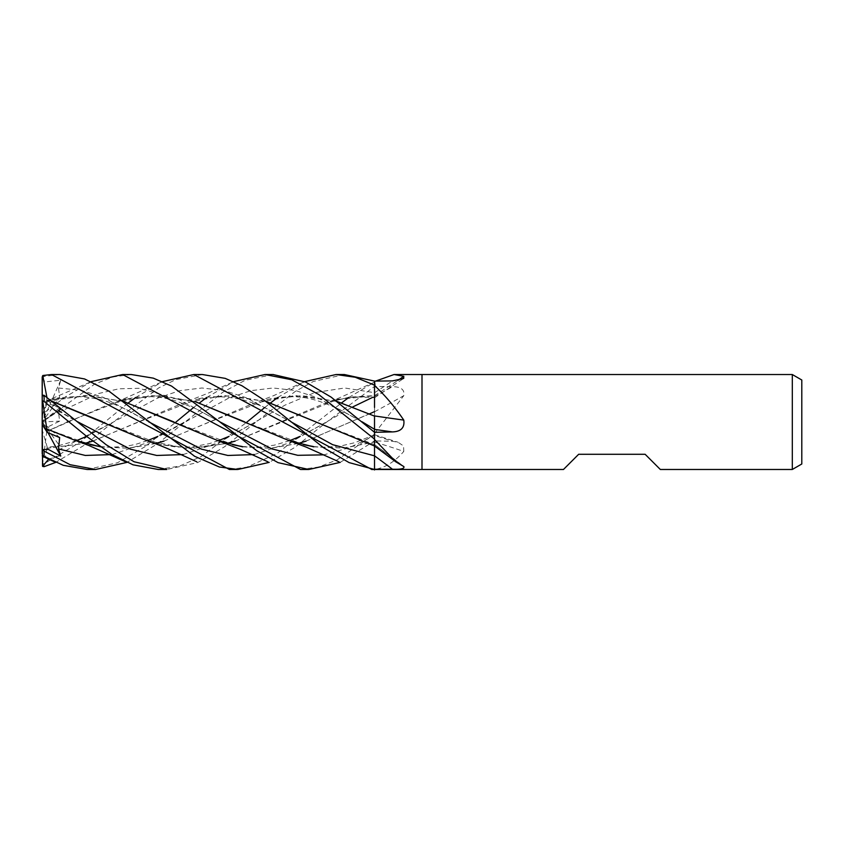 <?xml version="1.0" encoding="UTF-8"?>
<svg xmlns="http://www.w3.org/2000/svg" width="844" height="844" viewBox="0 0 844 844"><rect width="100%" height="100%" fill="white"/><g stroke="black" fill="none" stroke-linecap="round" stroke-linejoin="round"><path stroke-width="0.63" stroke-dasharray="4.22 3.17" d="M374.525 435.536L374.525 442.034A803.425 556.207 -20.8 0 1 403.78 451.434L403.537 445.927L397.999 442.224L392.439 441.264L374.525 440.916L374.525 435.536A801.241 554.698 -20.8 0 1 392.439 441.264M374.525 442.034L374.525 469.169A791.134 547.693 -20.8 0 1 375.031 469.317C385.159 467.734 394.739 461.773 403.78 451.434M374.525 469.38L374.525 444.577M374.525 432.297L374.525 416.113M374.525 395.657L374.525 440.916L340.185 462.385M403.928 466.626L374.525 444.609A803.425 687.259 -150.3 0 1 403.78 466.521M374.525 395.646A803.425 768.504 -118.4 0 0 397.767 380.433M374.525 381.741A791.134 756.741 -118.4 0 0 375.031 381.435L375.591 381.098M374.525 411.777A803.425 343.497 -16.5 0 0 403.78 395.667C404.814 389.696 401.037 386.7 392.439 386.689L374.525 386.425L326.417 422.274L294.661 447.51L269.204 462.385M374.525 433.183A791.134 338.244 -16.5 0 0 375.031 432.909L403.78 395.667M374.525 433.805L375.031 432.909M422 374.525L422 469.475L422 374.525M660.324 469.475L645.132 454.283L578.668 454.283L563.476 469.475M801.8 380.011L801.8 463.989M792.305 374.525L792.305 469.475M202.349 374.525L175.689 379.663L158.936 387.776L113.001 422.264L84.674 444.988L55.736 462.385M46.758 431.326L42.759 463.409L44.099 463.767L80.032 442.161L128.383 402.873M135.694 397.482L162.512 381.615M131.221 374.525L113.085 376.909L94.834 383.978L42.253 422.095M60.029 374.525L44.099 376.413L42.58 377.511L42.2 422L42.759 413.824L65.357 396.912L91.321 381.615M237.881 469.475L237.291 469.475L237.881 469.475M371.803 469.475L374.525 469.401L374.525 441.792M313.725 446.856L344.12 448.08L374.525 441.961L374.525 435.62L374.525 441.665M374.525 434.787L374.525 435.62L349.163 447.774L323.801 454.853M300.527 469.475L318.578 467.038L337.051 459.896L374.525 434.206L374.525 440.916M374.525 434.206L374.525 395.815M374.525 395.72L374.525 397.672L355.313 396.849L339.109 399.328L374.525 395.72M374.525 385.159L374.525 407.42M374.525 439.102L374.525 446.001L374.525 444.661L315.677 421.81M46.821 431.379L110.891 403.537L152.764 395.53L194.626 401.364M42.58 377.511L44.859 381.931L60.736 380.222L58.521 388.008L59.66 397.629L47.232 400.035L42.2 415.533L42.2 422.084L60.736 408.633L58.521 412.421L59.66 421.135L47.232 427.222L46.789 431.347L66.971 422.2M68.712 421.399L121.969 400.278M58.521 412.421L98.801 393.473L118.941 388.789L139.081 388.314L179.361 399.592L219.64 421.736L195.312 408.454L176.491 401.143C159.832 395.804 142.931 395.203 125.809 399.317L159.938 395.667L194.827 401.512M244.591 421.81L303.64 444.682M313.514 446.708L343.803 447.985L374.525 441.866M100.594 446.845L128.457 448.259L156.319 443.406M163.979 441.127L253.052 403.537L294.946 395.551L336.83 401.364M158.197 469.475L179.519 466.131L201.241 456.467L246.279 422.612M264.615 407.61L270.629 402.873M277.708 397.492L304.716 381.615M273.066 374.525L245.077 380.296L222.795 392.238L157.49 443.775L126.916 462.396M46.789 428.942L90.213 444.682M100.415 446.708L128.035 448.175L156.14 443.353M163.905 441.074L209.069 422.2L268.128 399.317L302.004 395.657L337.009 401.501M47.232 400.035L46.789 401.417L54.638 399.317L89.865 395.709L123.635 401.512M369.588 413.824L306.045 441.064M298.502 443.353L271.04 448.122L242.481 446.708M233.82 444.978L174.012 422M46.758 401.512L85.128 395.488L123.435 401.364M242.682 446.856L270.671 448.259L298.66 443.395M306.119 441.127L374.525 411.566M46.821 401.311L42.506 414.594M42.58 394.697L44.743 398.98L60.736 409.551L57.772 410.775L59.66 407.8L47.232 403.21L46.789 399.929L52.486 401.512M102.535 421.8L161.394 444.682L193.107 448.386L227.342 443.353M235.033 441.074L335.406 400.278M46.758 400.003L52.286 401.364M146.392 440.473L186.946 448.417L227.5 443.395M235.107 441.127L324.233 403.537L349.384 397.134L374.525 395.593M344.363 374.525L313.282 381.509L295.263 391.416L224.483 446.803L197.749 462.544L166.795 469.475M46.821 399.845L46.905 397.345M229.41 469.475L246.849 467.196L277.117 453.471L341.609 402.873M348.804 397.492L374.525 382.132M48.646 459.147L60.736 455.517L58.521 450.063L58.51 445.674L59.66 445.832L47.232 447.193L46.789 448.364L84.991 443.353M92.713 441.074L138.089 422.2L197 399.317L230.845 395.657L265.965 401.501M46.758 448.259L85.17 443.395M92.787 441.127L181.914 403.527L223.85 395.541L265.786 401.364M359.829 440.452L374.525 444.767M46.821 448.481L45.481 457.184M87.027 469.475L117.506 462.755L144.894 446.771L175.288 422.612M193.445 407.61L199.553 402.873M206.738 397.492L233.661 381.615M60.736 380.222L42.2 422L59.66 397.629M42.2 395.14L42.2 422L59.66 407.8M60.736 409.551L42.2 422L42.2 415.638L47.232 403.21M42.2 377.099L42.2 378.682M47.232 427.222L42.2 424.363L42.2 465.371M42.2 462.913L42.759 463.409M60.736 455.517L42.2 422L42.2 424.532L42.2 422L59.66 445.832M47.232 447.193L42.2 429.923L42.2 453.745M42.2 422.084L42.2 429.923M42.2 424.532L42.2 422L59.66 437.593M48.013 432.698L42.2 422L42.2 424.363M60.736 408.633L42.2 422L59.66 421.135M374.525 392.724A801.241 766.405 -118.4 0 0 392.439 380.908M374.525 396.532A801.241 342.558 -16.5 0 0 392.439 386.689M44.099 463.767L44.099 466.669M44.099 413.433L44.099 420.502M44.099 374.947L44.099 376.413M112.104 454.578L148.09 442.414L228.555 398.189L250.795 390.677L273.034 387.997L295.273 390.466L317.513 397.809L362.002 421.736M58.521 388.008L81.024 390.297L103.517 397.45L148.523 421.736L126.547 409.593C115.29 404.371 106.534 401.069 100.288 399.687C81.13 395.171 67.995 396.258 54.638 399.317M254.297 454.578L290.357 442.425L352.866 406.871M372.573 397.397L374.525 396.574M58.521 410.574L77.479 421.705M183.148 454.578L219.187 442.414L285.061 405.109L314.875 392.544L344.7 387.997L374.525 392.671M58.521 450.063L113.001 422.264L157.459 398.157L179.688 390.677L201.916 387.997L224.135 390.487L246.364 397.809L290.832 421.736L266.451 408.454C261.239 405.721 252.905 402.715 241.437 399.444C223.343 395.847 208.531 395.804 197 399.317M374.525 434.692L397.999 442.224M374.525 397.767L403.685 378.45M161.246 382.174L125.228 398.189L110.891 403.537M374.525 434.797L354.87 442.667L339.763 446.223L322.397 447.278L313.24 446.508M303.481 382.174L273.836 395.541L253.052 403.537M361.992 421.726L339.351 409.361C315.382 398.917 300.285 393.009 268.128 399.317M184.076 422.264L157.849 436.39M147.31 440.695L135.842 444.324L126.811 446.17L110.828 447.331L100.13 446.518M326.417 422.274L300.179 436.39M289.597 440.695L274.152 445.199L257.325 447.288L242.217 446.508M90.065 382.163L42.759 402.546M57.772 410.775L77.511 421.726M255.226 422.264L229.04 436.39M218.417 440.695L209.207 443.68L191.852 446.94L176.269 447.056L161.394 444.682M374.462 382.163L338.961 398.03L324.233 403.537M58.51 445.674L76.34 440.695M86.668 436.39L113.001 422.264M232.406 382.174L208.436 393.061L181.914 403.527"/><path stroke-width="1.27" d="M792.305 469.475L792.305 374.525L801.8 380.011L801.8 463.989L792.305 469.475L660.324 469.475L645.132 454.283L578.668 454.283L563.476 469.475L374.525 469.475L349.068 462.586L323.22 447.489L264.415 400.341L242.059 385.813L225.221 378.376L202.349 374.525L193.803 374.525L202.36 374.525M375.591 381.098L394.053 374.525L422 374.525L422 469.475L422 374.525L792.305 374.525M394.053 374.525L403.78 376.297L403.685 378.45L392.439 380.908L374.525 381.108L344.363 374.525L336.049 374.525L355.25 377.257L374.525 385.159L374.525 381.098L375.031 386.014C385.159 395.477 394.739 406.84 403.78 420.09C404.814 427.655 401.037 431.601 392.439 431.917L374.525 432.297L331.186 397.165L305.528 381.984L273.066 374.525M265.965 401.501L374.525 446.001L374.525 432.297L374.525 439.102L318.673 394.464L291.665 379.737L264.974 374.525L273.372 374.525L264.974 374.525L233.661 381.615M374.525 439.481L395.878 461.879L403.928 466.626M403.78 466.521C404.814 468.62 401.037 469.528 392.439 469.222L374.525 469.253M374.525 407.42L374.525 385.423M374.525 415.934A803.425 131.464 -164.9 0 0 403.78 420.09M397.767 380.433A803.425 768.504 -118.4 0 0 403.78 376.297M55.736 462.385L44.099 466.669L42.58 466.373L48.646 459.147M128.383 402.873L135.694 397.482M162.512 381.615L193.803 374.525L371.803 469.475M374.525 469.475L371.529 469.475M91.321 381.615L122.612 374.525L131.221 374.525L122.612 374.525L300.527 469.475L308.45 469.475M340.185 462.385L308.851 469.475L278.066 462.639L256.819 450.749L219.64 421.736L171.554 386.077L153.292 378.144L131.221 374.525M126.916 462.396L95.636 469.475L87.027 469.475L63.279 465.318L44.099 456.382L44.099 451.107L42.58 449.609L48.361 449.409L60.736 456.087L58.521 448.924L59.66 437.593L47.232 432.35L46.789 428.942M95.636 469.475L70.126 464.706L44.099 451.107M52.043 374.525L60.029 374.525L52.043 374.525M46.905 397.345L42.759 375.538L51.473 374.525L229.389 469.475L237.291 469.475L229.389 469.475M269.204 462.385L237.871 469.475L219.429 467.006L194.647 456.298L108.844 391.088L84.59 378.956L60.029 374.525M44.099 395.319L106.207 444.756L134.069 461.752L166.795 469.475L158.197 469.475L133.046 464.822L112.104 454.589L87.238 436.844L44.099 401.48L44.099 395.319L42.2 395.14L42.2 400.71L44.099 401.48M336.83 401.364L374.525 416.113L337.009 401.501M374.525 416.05L374.525 432.656M395.878 461.879L374.525 446.012L374.525 469.95M194.626 401.364L288.637 440.462L313.725 446.856M66.971 422.2L68.712 421.399M121.969 400.278L125.809 399.317M194.827 401.512L244.591 421.81M313.24 446.508L303.64 444.682L313.514 446.708M46.758 428.9L42.759 401.459M46.821 428.995L75.401 440.462L100.594 446.845M156.319 443.406L163.979 441.127M246.279 422.612L264.615 407.61M270.629 402.873L277.708 397.492M304.716 381.615L336.049 374.525M100.13 446.518L90.213 444.682L100.415 446.708M156.14 443.353L163.905 441.074M374.525 411.619L369.588 413.824M306.045 441.064L298.502 443.353M242.481 446.708L232.554 444.682M174.012 422L123.635 401.512M123.435 401.364L217.478 440.473L242.682 446.856M298.66 443.395L306.119 441.127M52.486 401.512L146.392 440.473C155.264 443.438 164.949 447.309 175.457 452.078L196.831 461.826M227.342 443.353L235.033 441.074M335.406 400.278L339.109 399.328M52.286 401.364L102.546 421.8M227.5 443.395L235.107 441.127M341.609 402.873L348.804 397.492M84.991 443.353L92.713 441.074M85.17 443.395L92.787 441.127M265.786 401.364L315.677 421.81M42.812 456.351C41.746 455.517 42.179 455.528 44.099 456.382M45.481 457.184L42.759 455.771L42.2 453.745L42.2 400.71M175.288 422.612L193.445 407.61M199.553 402.873L206.738 397.492M42.2 415.638L42.2 377.099L42.759 375.538M42.58 466.373L42.2 424.532L47.232 432.35M42.58 449.609L42.2 448.723M60.736 456.087L48.013 432.698M290.832 421.736L332.673 444.682L374.525 455.834A801.241 685.381 -150.3 0 1 392.439 469.222M374.525 429.374A801.241 131.105 -164.9 0 0 392.439 431.917M219.64 421.736L271.726 448.85L297.763 455.317L323.801 454.853M58.521 448.924L85.307 455.443L112.104 454.578M362.002 421.736L374.525 429.29M148.523 421.736L201.41 449.124L227.859 455.465L254.297 454.578M352.866 406.871L372.573 397.397M77.511 421.726L130.324 449.145L156.741 455.465L183.148 454.578M288.637 440.462L306.361 447.183L338.971 461.826M75.401 440.462L88.905 445.516L125.65 461.837M157.849 436.39L147.31 440.695M300.179 436.39L289.597 440.695M242.217 446.508L233.82 444.978M217.478 440.473L240.603 449.451L267.959 461.826M229.04 436.39L218.417 440.695M76.34 440.695L86.668 436.39M42.759 456.372L54.48 461.837"/></g></svg>
